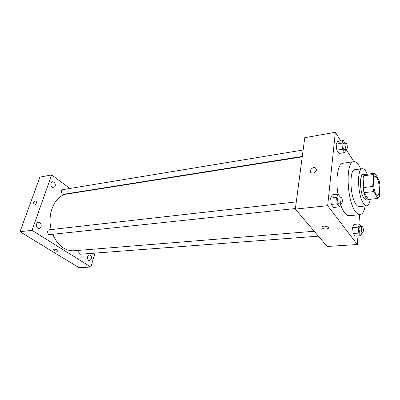 <?xml version="1.0" encoding="UTF-8"?>
<svg xmlns="http://www.w3.org/2000/svg" width="400" height="400" viewBox="0 0 400 400"><rect width="100%" height="100%" fill="white"/><g stroke="black" fill="none" stroke-linecap="round" stroke-linejoin="round"><path stroke-width="0.6" d="M379.295 190.54C379.085 193.44 378.49 195.005 377.505 195.235C374.075 196.135 371.715 176.405 375.26 176.47C377.305 175.95 379.75 184.575 379.295 190.54M379.085 180.305L374.87 173.25L373.515 174.485L372.72 186.46L373.68 191.575L377.98 198.44L379.295 197.045L380 185.255L379.085 180.305M373.68 191.575L364.165 192.66L368.585 199.445L377.98 198.44M364.165 192.66L363.2 187.6L372.72 186.46M374.81 173.26L365.47 174.49L364.09 175.715L363.2 187.6M366.3 174.38L365.43 174.19C361.62 173.985 362.215 192.575 366.245 198.13L368.485 199.765L369.295 199.37M368.485 199.765L366.16 200.015L363.905 198.385C359.845 192.85 359.275 174.295 363.115 174.5L365.43 174.19M364.09 175.715L373.515 174.485M367.29 174.25C365.68 170.445 364.025 168.6 362.325 168.705C356.74 168.38 357.59 195.565 363.53 203.52C364.64 205.15 365.72 205.92 366.76 205.83C368.44 205.535 369.615 203.345 370.28 199.265M362.325 168.705L354.865 169.73C349.135 169.435 349.9 196.425 355.965 204.305C357.1 205.92 358.2 206.685 359.27 206.59L366.76 205.83M360.745 168.925C358.465 163.915 356.115 161.5 353.7 161.685C345.455 161.195 346.6 200.395 355.385 211.525C356.985 213.755 358.535 214.81 360.035 214.685C362.425 214.295 364.135 211.395 365.175 205.99M360.035 214.685L349.26 215.695C347.71 215.825 346.11 214.785 344.465 212.585C343.04 210.635 341.74 207.97 340.57 204.595M337.99 194.19C335.29 178.905 337.98 163.465 342.995 163.24L353.7 161.685M340.15 196.95L338.155 194.17L332.265 194.85L330.63 198.065L331.295 204.42L333.59 207.465L339.49 206.855L341 203.685M344.93 143.115L343.32 140.53L337.675 141.48L336.16 144.13L336.795 150.165L338.94 153.46L344.595 152.58L346.005 149.505M340.79 140.955L335.33 132.28L327.665 205.695L357.33 244.52L357.985 235.92M358.89 223.98L359.595 214.725M353.82 161.67L346.15 149.48M361.38 226.56L359.495 223.93L353.915 224.405L352.56 227.6L353.185 233.505L355.155 236.125L360.745 235.715L361.885 232.845M335.33 132.28L304.77 137.695L295.33 209.105L327.185 246.48L357.33 244.52M295.33 209.105L327.665 205.695M326.36 229.06C323.18 228.955 321.77 228.215 322.13 226.84C323.455 225.195 329.885 226.815 328.255 228.38L326.36 229.06C323.18 228.955 321.77 228.215 322.13 226.835C323.455 225.19 329.885 226.815 328.255 228.38L326.36 229.055M316.51 169.935C315.59 172.505 313.885 173.49 311.39 172.88C308.315 171.41 312.615 166.16 315.49 167.88L316.51 169.935L315.49 167.88C312.615 166.165 308.315 171.41 311.39 172.885M314.21 231.255L73.785 250.78C64.755 251 57.73 245.5 52.72 234.28M51.215 229.55C46.835 213.165 55.225 195.34 67.005 194.045L302.24 156.855M295.41 208.525L49.705 234.6C47.375 234.97 46.84 229.92 49.195 229.78L296.285 201.9M318.38 236.15L80.49 254.22C78.82 253.725 78.36 252.435 79.095 250.35M302.295 156.435L63.475 194.29C61.33 194.75 60.485 189.91 62.67 189.665L303.145 150.005M69.935 188.47L51.645 174.935L32.025 230.335L90.875 267.035L94.98 253.12M75.63 192.68L75.275 192.42M41.095 226.84C41.53 224.14 40.655 222.63 38.475 222.315C35.385 222.54 36.17 229.05 39.23 228.535L41.095 226.84M91.375 258.975C91.725 256.605 91.045 255.255 89.34 254.92C86.75 254.965 87.095 260.97 89.67 260.655L91.375 258.975M55.195 186.26C55.575 183.545 54.68 182.045 52.51 181.765C49.65 182.12 50.85 188.355 53.655 187.725L55.195 186.26M51.645 174.935L39.865 177.145L20 231.715L32.025 230.335M36.515 202.81C35.72 204.475 34.75 205.24 33.6 205.115C31.92 204.555 34.61 200.265 36.165 201.015L36.515 202.81L36.165 201.015C34.615 200.265 31.92 204.555 33.605 205.115M20 231.715L79.115 267.72L90.875 267.035M58.06 250.915L58 251.015C57.115 251.415 55.83 251.2 54.145 250.37L53.545 249.445C54.175 248.6 58.85 250.25 58 251.015C57.115 251.415 55.83 251.2 54.145 250.37L53.485 249.545M343.32 140.53L341.84 143.19L342.48 149.26L344.595 152.58M346.69 149.395L344.41 149.755C343.09 150.13 342.12 143.415 343.49 143.355L345.765 142.975C346.81 143.495 347.335 145.155 347.34 147.96L346.69 149.395C345.38 149.77 344.41 143.035 345.765 142.975M337.675 141.48L336.16 144.13L341.84 143.19M336.16 144.13L336.795 150.165L342.48 149.26M336.795 150.165L338.94 153.46M359.495 223.93L358.175 227.145L358.805 233.08L360.745 235.715M362.67 232.785L360.415 232.955C359.145 233.21 358.515 226.635 359.815 226.69L362.065 226.505C362.95 226.95 363.39 228.47 363.39 231.055L362.67 232.785C361.405 233.04 360.77 226.45 362.065 226.505M353.915 224.405L352.56 227.6L358.175 227.145M352.56 227.6L353.185 233.505L358.805 233.08M353.185 233.505L355.155 236.125M338.155 194.17L336.56 197.395L337.23 203.785L339.49 206.855M341.575 203.625L339.195 203.88C337.72 204.205 336.92 197.14 338.435 197.145L340.81 196.875C341.88 197.37 342.405 199.045 342.38 201.89L341.575 203.625C340.11 203.955 339.31 196.87 340.81 196.875M332.265 194.85L330.63 198.065L336.56 197.395M330.63 198.065L331.295 204.42L337.23 203.785M331.295 204.42L333.59 207.465M365.47 174.49L374.84 173.255"/></g></svg>
